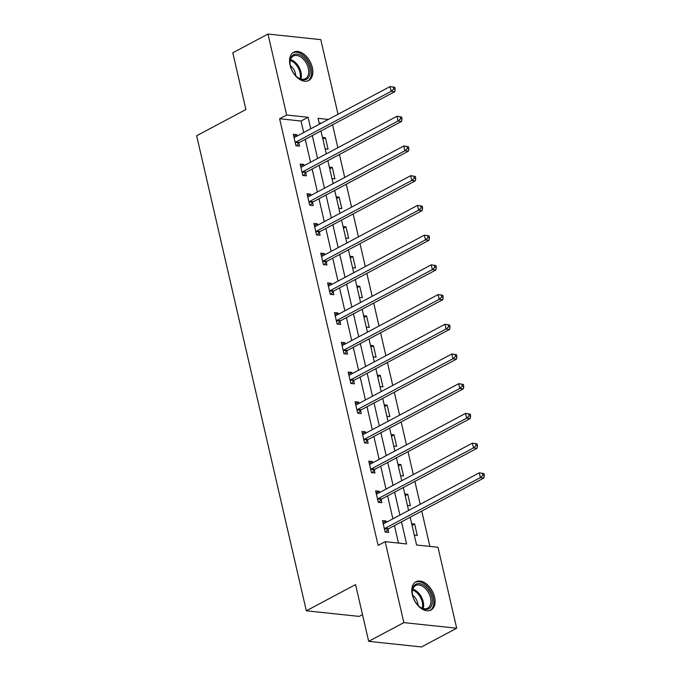 <?xml version="1.0" encoding="UTF-8"?>
<svg xmlns="http://www.w3.org/2000/svg" width="681" height="681" viewBox="0 0 681 681"><rect width="100%" height="100%" fill="white"/><g stroke="black" fill="none" stroke-linecap="round" stroke-linejoin="round"><path stroke-width="1.02" d="M412.311 594.717A16.012 10.087 -118 0 1 415.929 581.77A16.012 10.087 -118 0 1 434.589 597.084A16.012 10.087 -118 0 1 430.971 610.031A16.012 10.087 -118 0 1 412.311 594.717M290.063 65.197A16.012 10.087 -118 0 1 293.673 52.241A16.012 10.087 -118 0 1 312.341 67.555A16.012 10.087 -118 0 1 308.723 80.503A16.012 10.087 -118 0 1 290.063 65.197M362.505 614.62L359.159 616.407L306.322 610.797L196.647 135.749L245.892 109.539L232.791 52.777L267.965 34.05L320.802 39.651L338.023 114.263M429.898 546.417L421.735 511.082M420.168 504.298L414.882 481.373M413.307 474.58L408.021 451.656M406.455 444.863L401.16 421.939M399.594 415.155L394.299 392.23M392.733 385.437L387.438 362.513M385.872 355.72L380.577 332.796M379.011 326.012L373.716 303.088M372.149 296.295L366.855 273.37M365.288 266.577L360.002 243.653M358.427 236.869L353.141 213.945M351.566 207.152L346.28 184.228M344.714 177.435L339.419 154.51M337.853 147.726L332.558 124.802M410.166 517.245L416.576 545.004L437.994 547.269L456.679 628.222L403.85 622.621L385.157 541.667L406.583 543.94L401.484 521.867M403.85 622.621L368.676 641.349L421.505 646.95L456.679 628.222M321.296 123.167L319.134 122.938M322.479 137.417L325.441 137.732L328.08 149.156L325.118 148.841M329.332 167.126L332.302 167.441L334.941 178.873L331.97 178.558M336.193 196.843L339.164 197.158L341.802 208.59L338.832 208.275M343.054 226.56L346.025 226.875L348.663 238.299L345.693 237.984M349.915 256.269L352.886 256.584L355.525 268.016L352.554 267.701M356.776 285.986L359.747 286.301L362.386 297.733L359.415 297.418M363.637 315.703L366.608 316.018L369.247 327.442L366.276 327.127M370.498 345.412L373.46 345.727L376.099 357.159L373.137 356.844M377.359 375.129L380.321 375.444L382.96 386.876L379.998 386.561M384.22 404.846L387.183 405.161L389.821 416.585L386.851 416.27M391.073 434.555L394.044 434.87L396.683 446.302L393.712 445.987M397.934 464.272L400.905 464.587L403.544 476.01L400.573 475.704M404.795 493.989L407.766 494.304L410.405 505.728L407.434 505.413M411.656 523.698L414.627 524.012L417.266 535.445L414.295 535.13M303.7 132.54L301.036 121.022L279.619 118.749L378.125 545.413L385.157 541.667M398.479 543.08L394.444 525.613M392.877 518.82L387.591 495.896M386.016 489.111L380.73 466.187M379.164 459.394L373.869 436.47M372.303 429.677L367.008 406.753M365.442 399.968L360.147 377.044M358.581 370.251L353.286 347.327M351.719 340.534L346.425 317.61M344.858 310.825L339.564 287.901M337.997 281.108L332.711 258.184M331.136 251.391L325.85 228.475M324.275 221.683L318.989 198.758M317.423 191.965L312.128 169.041M310.562 162.248L305.267 139.333M297.188 136.004L296.882 134.702L293.315 134.319L295.954 145.751L299.521 146.126L298.814 143.044M304.049 165.721L303.743 164.41L300.176 164.036L302.815 175.468L306.382 175.843L305.675 172.761M310.902 195.43L310.604 194.128L307.037 193.753L309.676 205.177L313.243 205.56L312.528 202.478M317.763 225.147L317.465 223.845L313.898 223.462L316.537 234.894L320.104 235.268L319.389 232.187M324.624 254.864L324.326 253.553L320.76 253.179L323.39 264.611L326.965 264.986L326.25 261.904M331.485 284.573L331.187 283.27L327.612 282.896L330.251 294.32L333.826 294.703L333.111 291.613M338.346 314.29L338.048 312.988L334.473 312.605L337.112 324.037L340.687 324.411L339.972 321.33M345.207 344.007L344.909 342.696L341.334 342.322L343.973 353.754L347.548 354.129L346.833 351.047M352.068 373.716L351.762 372.413L348.195 372.039L350.834 383.463L354.401 383.846L353.694 380.756M358.93 403.433L358.623 402.13L355.056 401.747L357.695 413.18L361.262 413.554L360.555 410.473M365.791 433.15L365.484 431.839L361.917 431.465L364.556 442.897L368.123 443.271L367.417 440.19M372.643 462.859L372.345 461.556L368.779 461.182L371.417 472.605L374.984 472.989L374.269 469.899M379.504 492.576L379.206 491.273L375.64 490.89L378.278 502.323L381.845 502.697L381.13 499.616M386.365 522.293L386.067 520.982L382.492 520.607L385.131 532.031L388.706 532.414L387.991 529.333M368.676 641.349L355.567 584.587L306.322 610.797M279.619 118.749L286.658 115.004L267.965 34.05M310.732 128.794L308.076 117.277L286.658 115.004M399.917 515.074L394.622 492.159M393.056 485.366L387.761 462.442M386.195 455.649L380.9 432.724M379.334 425.931L374.039 403.016M372.473 396.223L367.178 373.299M365.612 366.506L360.326 343.582M358.751 336.789L353.465 313.873M351.898 307.08L346.603 284.156M345.037 277.363L339.742 254.439M338.176 247.646L332.881 224.73M331.315 217.937L326.02 195.013M324.454 188.22L319.159 165.296M317.593 158.503L312.298 135.587M328.336 119.422L318.07 118.332L319.415 124.172M320.989 130.965L326.276 153.88M327.842 160.673L333.137 183.598M334.703 190.391L339.998 213.315M341.564 220.108L346.859 243.023M348.425 249.816L353.72 272.74M355.286 279.533L360.581 302.458M362.147 309.242L367.442 332.166M369.008 338.959L374.295 361.883M375.869 368.676L381.156 391.601M382.722 398.385L388.017 421.309M389.583 428.102L394.878 451.026M396.444 457.819L401.739 480.743M403.305 487.528L408.6 510.452M301.036 121.022L308.076 117.277M293.783 136.353L296.882 134.702M322.862 139.103L325.441 137.732M329.723 168.82L332.302 167.441M300.644 166.062L303.743 164.41M336.584 198.529L339.164 197.158M307.506 195.779L310.604 194.128M343.445 228.246L346.025 226.875M314.367 225.496L317.465 223.845M350.306 257.963L352.886 256.584M321.228 255.205L324.326 253.553M357.167 287.671L359.747 286.301M328.08 284.922L331.187 283.27M364.029 317.389L366.608 316.018M334.941 314.639L338.048 312.988M370.89 347.106L373.46 345.727M341.802 344.348L344.909 342.696M377.742 376.814L380.321 375.444M348.663 374.065L351.762 372.413M384.603 406.531L387.183 405.161M355.525 403.782L358.623 402.13M391.464 436.249L394.044 434.87M362.386 433.491L365.484 431.839M398.325 465.957L400.905 464.587M369.247 463.208L372.345 461.556M405.186 495.674L407.766 494.304M376.108 492.925L379.206 491.273M412.048 525.392L414.627 524.012M382.969 522.633L386.067 520.982M295.92 142.031L299.487 142.406L394.742 91.697L391.175 91.322L295.92 142.031A2.052 1.464 -83.9 0 0 295.426 142.448L295.239 142.669M393.737 89.032L391.175 91.322L390.068 86.555L394.733 87.279L393.303 87.125L393.737 89.032L395.167 89.185L394.733 87.279M294.03 137.409L294.26 137.409A2.052 1.464 -83.9 0 0 294.813 137.264L390.068 86.555L393.303 87.125M299.487 142.406A2.052 1.464 -83.9 0 0 298.993 142.823L296.567 145.819M394.742 91.697L395.167 89.185M307.463 78.621A13.85 8.725 -118 0 1 297.631 77.455A13.85 8.725 -118 0 1 290.021 63.146A13.85 8.725 -118 0 1 292.685 55.331A13.85 8.725 -118 0 1 306.935 61.435A13.85 8.725 -118 0 1 307.463 78.621M297.367 77.242A12.828 8.078 62 0 0 305.394 78.673A12.828 8.078 62 0 0 306.212 78.136A12.828 8.078 62 0 0 306.127 62.873A12.828 8.078 62 0 0 293.341 56.029A12.828 8.078 62 0 0 292.524 56.566A12.828 8.078 62 0 0 290.046 63.486M307.659 80.954A15.901 10.019 62 0 0 308.561 80.349A15.901 10.019 62 0 0 308.502 61.52A15.901 10.019 62 0 0 292.711 52.88M295.75 75.761A9.134 5.754 62 0 0 290.37 65.657M412.686 595.475A13.85 8.725 -118 0 1 412.269 592.674A13.85 8.725 -118 0 1 420.441 583.83A13.85 8.725 -118 0 1 431.958 597.518A13.85 8.725 -118 0 1 429.643 608.201A13.85 8.725 -118 0 1 419.888 606.975A13.85 8.725 -118 0 1 412.686 595.475M419.615 606.771A12.828 8.078 62 0 0 427.651 608.193A12.828 8.078 62 0 0 430.545 597.816A12.828 8.078 62 0 0 415.589 585.549A12.828 8.078 62 0 0 412.294 593.006M417.998 605.281A9.134 5.754 62 0 0 417.7 603.017A9.134 5.754 62 0 0 412.618 595.185M429.907 610.474A15.901 10.019 62 0 0 433.388 597.671A15.901 10.019 62 0 0 414.967 582.4M302.773 171.74L306.348 172.123L401.603 121.414L398.027 121.031L302.773 171.74A2.052 1.464 -83.9 0 0 302.279 172.157L302.1 172.378M400.598 118.741L398.027 121.031L396.929 116.272L401.586 116.987L400.164 116.843L400.598 118.741L402.028 118.894L401.586 116.987M300.891 167.117L301.121 167.117A2.052 1.464 -83.9 0 0 301.674 166.981L396.929 116.272L400.164 116.843M306.348 172.123A2.052 1.464 -83.9 0 0 305.854 172.54L303.428 175.528M401.603 121.414L402.028 118.894M309.634 201.457L313.209 201.831L408.464 151.122L404.889 150.748L309.634 201.457A2.052 1.464 -83.9 0 0 309.14 201.874L308.961 202.095M407.459 148.458L404.889 150.748L403.79 145.989L408.447 146.704L407.025 146.551L407.459 148.458L408.889 148.611L408.447 146.704M307.744 196.835L307.982 196.835A2.052 1.464 -83.9 0 0 308.536 196.69L403.79 145.989L407.025 146.551M313.209 201.831A2.052 1.464 -83.9 0 0 312.715 202.248L310.281 205.245M408.464 151.122L408.889 148.611M316.495 231.174L320.07 231.549L415.325 180.84L411.75 180.465L316.495 231.174A2.052 1.464 -83.9 0 0 316.001 231.591L315.822 231.812M414.32 178.175L411.75 180.465L410.652 175.698L415.308 176.422L413.878 176.268L414.32 178.175L415.75 178.328L415.308 176.422M314.605 226.552L314.843 226.552A2.052 1.464 -83.9 0 0 315.397 226.407L410.652 175.698L413.878 176.268M320.07 231.549A2.052 1.464 -83.9 0 0 319.576 231.966L317.142 234.954M415.325 180.84L415.75 178.328M323.356 260.883L326.923 261.266L422.177 210.557L418.611 210.174L323.356 260.883A2.052 1.464 -83.9 0 0 322.862 261.3L322.683 261.521M421.181 207.884L418.611 210.174L417.513 205.415L422.169 206.13L420.739 205.985L421.181 207.884L422.612 208.037L422.169 206.13M321.466 256.26L321.696 256.26A2.052 1.464 -83.9 0 0 322.258 256.124L417.513 205.415L420.739 205.985M326.923 261.266A2.052 1.464 -83.9 0 0 326.429 261.683L324.003 264.671M422.177 210.557L422.612 208.037M330.217 290.6L333.784 290.974L429.039 240.265L425.472 239.891L330.217 290.6A2.052 1.464 -83.9 0 0 329.723 291.017L329.544 291.238M428.043 237.601L425.472 239.891L424.374 235.132L429.03 235.847L427.6 235.694L428.043 237.601L429.473 237.754L429.03 235.847M328.327 285.977L328.557 285.977A2.052 1.464 -83.9 0 0 329.119 285.833L424.374 235.132L427.6 235.694M333.784 290.974A2.052 1.464 -83.9 0 0 333.29 291.391L330.864 294.388M429.039 240.265L429.473 237.754M337.078 320.317L340.645 320.691L435.9 269.982L432.333 269.608L337.078 320.317A2.052 1.464 -83.9 0 0 336.584 320.734L336.405 320.955M434.904 267.318L432.333 269.608L431.235 264.841L435.891 265.564L434.461 265.411L434.904 267.318L436.334 267.471L435.891 265.564M335.188 315.695L335.418 315.695A2.052 1.464 -83.9 0 0 335.98 315.55L431.235 264.841L434.461 265.411M340.645 320.691A2.052 1.464 -83.9 0 0 340.151 321.109L337.725 324.096M435.9 269.982L436.334 267.471M343.939 350.025L347.506 350.409L442.761 299.7L439.194 299.317L343.939 350.025A2.052 1.464 -83.9 0 0 343.445 350.443L343.267 350.664M441.765 297.027L439.194 299.317L438.096 294.558L442.752 295.273L441.322 295.128L441.765 297.027L443.186 297.18L442.752 295.273M342.049 345.403L342.279 345.403A2.052 1.464 -83.9 0 0 342.841 345.267L438.096 294.558L441.322 295.128M347.506 350.409A2.052 1.464 -83.9 0 0 347.012 350.826L344.586 353.814M442.761 299.7L443.186 297.18M350.8 379.743L354.367 380.117L449.622 329.408L446.055 329.034L350.8 379.743A2.052 1.464 -83.9 0 0 350.306 380.16L350.119 380.381M448.626 326.744L446.055 329.034L444.948 324.275L449.613 324.99L448.183 324.837L448.626 326.744L450.047 326.897L449.613 324.99M348.91 375.12L349.14 375.12A2.052 1.464 -83.9 0 0 349.693 374.976L444.948 324.275L448.183 324.837M354.367 380.117A2.052 1.464 -83.9 0 0 353.873 380.534L351.447 383.531M449.622 329.408L450.047 326.897M357.653 409.46L361.228 409.834L456.483 359.125L452.908 358.751L357.653 409.46A2.052 1.464 -83.9 0 0 357.159 409.877L356.98 410.098M455.478 356.461L452.908 358.751L451.809 353.984L456.474 354.707L455.044 354.554L455.478 356.461L456.908 356.614L456.474 354.707M355.771 404.829L356.001 404.837A2.052 1.464 -83.9 0 0 356.555 404.693L451.809 353.984L455.044 354.554M361.228 409.834A2.052 1.464 -83.9 0 0 360.734 410.251L358.308 413.239M456.483 359.125L456.908 356.614M364.514 439.168L368.089 439.551L463.344 388.842L459.769 388.459L364.514 439.168A2.052 1.464 -83.9 0 0 364.02 439.585L363.841 439.807M462.339 386.17L459.769 388.459L458.671 383.701L463.327 384.416L461.905 384.271L462.339 386.17L463.77 386.323L463.327 384.416M362.624 434.546L362.862 434.546A2.052 1.464 -83.9 0 0 363.416 434.41L458.671 383.701L461.905 384.271M368.089 439.551A2.052 1.464 -83.9 0 0 367.595 439.969L365.161 442.956M463.344 388.842L463.77 386.323M371.375 468.886L374.95 469.26L470.205 418.551L466.63 418.177L371.375 468.886A2.052 1.464 -83.9 0 0 370.881 469.303L370.702 469.524M469.2 415.887L466.63 418.177L465.532 413.418L470.188 414.133L468.766 413.98L469.2 415.887L470.631 416.04L470.188 414.133M369.485 464.263L369.723 464.263A2.052 1.464 -83.9 0 0 370.277 464.119L465.532 413.418L468.766 413.98M374.95 469.26A2.052 1.464 -83.9 0 0 374.456 469.677L372.022 472.674M470.205 418.551L470.631 416.04M378.236 498.603L381.803 498.977L477.058 448.268L473.491 447.894L378.236 498.603A2.052 1.464 -83.9 0 0 377.742 499.02L377.563 499.241M476.062 445.604L473.491 447.894L472.393 443.127L477.049 443.85L475.619 443.697L476.062 445.604L477.492 445.757L477.049 443.85M376.346 493.972L376.584 493.98A2.052 1.464 -83.9 0 0 377.138 493.836L472.393 443.127L475.619 443.697M381.803 498.977A2.052 1.464 -83.9 0 0 381.309 499.394L378.883 502.382M477.058 448.268L477.492 445.757M385.097 528.311L388.664 528.694L483.919 477.985L480.352 477.602L385.097 528.311A2.052 1.464 -83.9 0 0 384.603 528.728L384.425 528.95M482.923 475.312L480.352 477.602L479.254 472.844L483.91 473.559L482.48 473.414L482.923 475.312L484.353 475.466L483.91 473.559M383.207 523.689L383.437 523.689A2.052 1.464 -83.9 0 0 383.999 523.553L479.254 472.844L482.48 473.414M388.664 528.694A2.052 1.464 -83.9 0 0 388.17 529.111L385.744 532.099M483.919 477.985L484.353 475.466M295.426 142.448L298.993 142.823M290.532 59.587A12.828 8.078 -118 0 1 300.874 79.013M300.015 78.724A12.403 7.814 62 0 0 290.293 60.464M412.788 589.108A12.828 8.078 -118 0 1 423.216 601.723A12.828 8.078 -118 0 1 423.122 608.533M422.263 608.252A12.403 7.814 62 0 0 422.229 602.064A12.403 7.814 62 0 0 412.541 589.984M302.279 172.157L305.854 172.54M309.14 201.874L312.715 202.248M316.001 231.591L319.576 231.966M322.862 261.3L326.429 261.683M329.723 291.017L333.29 291.391M336.584 320.734L340.151 321.109M343.445 350.443L347.012 350.826M350.306 380.16L353.873 380.534M357.159 409.877L360.734 410.251M364.02 439.585L367.595 439.969M370.881 469.303L374.456 469.677M377.742 499.02L381.309 499.394M384.603 528.728L388.17 529.111"/></g></svg>
